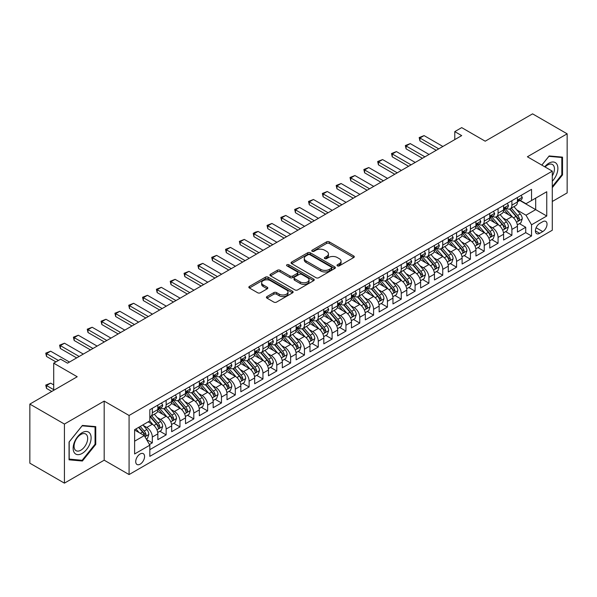 <?xml version="1.0" encoding="UTF-8"?>
<svg xmlns="http://www.w3.org/2000/svg" width="597" height="597" viewBox="0 0 597 597"><rect width="100%" height="100%" fill="white"/><g stroke="black" fill="none" stroke-linecap="round" stroke-linejoin="round"><path stroke-width="0.9" d="M337.402 265.866A1.343 0.776 0 0 0 339.305 265.866L353.722 257.538A1.918 1.112 0 0 0 354.29 256.755A1.918 1.112 0 0 0 353.722 255.971L329.29 241.86A1.918 1.112 0 0 0 326.574 241.86L312.149 250.188A1.343 0.776 0 0 0 311.761 250.74A1.343 0.776 0 0 0 312.149 251.285A1.343 0.776 0 0 0 314.052 251.285L315.917 250.21A6.142 3.545 0 0 1 324.604 250.21L326.641 251.382A6.142 3.545 0 0 1 328.44 253.897A6.142 3.545 0 0 1 326.641 256.404L324.775 257.479A1.343 0.776 0 0 0 324.38 258.031A1.343 0.776 0 0 0 324.775 258.576A1.343 0.776 0 0 0 326.678 258.576L328.544 257.501A6.142 3.545 0 0 1 337.23 257.501L339.268 258.673A6.142 3.545 0 0 1 341.066 261.18A6.142 3.545 0 0 1 339.268 263.687L337.402 264.769A1.343 0.776 0 0 0 337.007 265.314A1.343 0.776 0 0 0 337.402 265.866L337.402 264.769M140.146 464.182A6.261 3.612 120 0 0 144.235 458.668A6.261 3.612 120 0 0 143.273 453.653A6.261 3.612 120 0 0 140.146 453.966A6.261 3.612 120 0 0 136.056 459.481A6.261 3.612 120 0 0 137.019 464.496A6.261 3.612 120 0 0 140.146 464.182M266.978 296.567A1.918 1.112 0 0 0 266.419 297.351A1.918 1.112 0 0 0 266.978 298.134L273.836 302.097A1.918 1.112 0 0 0 276.553 302.097L292.567 292.843A1.918 1.112 0 0 0 293.134 292.06A1.918 1.112 0 0 0 292.567 291.276L268.135 277.172A1.918 1.112 0 0 0 265.419 277.172L249.397 286.418A1.918 1.112 0 0 0 248.837 287.202A1.918 1.112 0 0 0 249.397 287.985L257.68 292.769A1.918 1.112 0 0 0 260.396 292.769L267.255 288.806A1.918 1.112 0 0 0 267.814 288.023A1.918 1.112 0 0 0 267.255 287.239L263.143 284.873A5.134 2.963 0 0 1 261.643 282.777A5.134 2.963 0 0 1 264.814 280.038A5.134 2.963 0 0 1 270.411 280.68L286.493 289.963A5.134 2.963 0 0 1 288 292.06A5.134 2.963 0 0 1 284.829 294.799A5.134 2.963 0 0 1 279.232 294.157L276.553 292.612A1.918 1.112 0 0 0 273.836 292.612L266.978 296.567L266.978 298.134M552.285 201.487L567.15 192.906L567.15 133.818L532.576 113.855L485.204 141.198L461.697 127.624L454.78 131.616L461.697 135.609L67.536 363.177L60.625 359.185L53.708 363.177L53.708 390.326M64.424 424.057L64.424 483.145L104.184 460.19L104.184 401.102L64.424 424.057L29.85 404.094L77.214 376.752L53.708 363.177M104.184 401.102L129.079 415.475L552.285 171.145L552.285 230.233L129.079 474.563L129.079 415.475M567.15 133.818L527.39 156.772L552.285 171.145M316.052 277.717A1.918 1.112 0 0 0 318.768 277.717L334.79 268.471A1.918 1.112 0 0 0 335.35 267.687A1.918 1.112 0 0 0 334.79 266.904L310.35 252.8A1.918 1.112 0 0 0 307.642 252.8L291.62 262.046A1.918 1.112 0 0 0 291.06 262.829A1.918 1.112 0 0 0 291.62 263.613L316.052 277.717M287.47 266.158A1.343 0.776 0 0 1 288.836 266.344L288.836 264.747L313.679 279.09A1.918 1.112 0 0 1 314.238 279.874A1.918 1.112 0 0 1 313.679 280.657L297.657 289.903A1.918 1.112 0 0 1 294.948 289.903L270.508 275.799L270.508 274.232A1.918 1.112 0 0 0 269.948 275.016A1.918 1.112 0 0 0 270.508 275.799M270.508 274.232L277.366 270.277A1.918 1.112 0 0 1 280.083 270.277L289.993 275.993A1.918 1.112 0 0 0 292.702 275.993L297.254 273.366A1.918 1.112 0 0 0 297.813 272.583A1.918 1.112 0 0 0 297.254 271.799L286.933 265.844A1.343 0.776 0 0 1 286.545 265.299A1.343 0.776 0 0 1 287.373 264.583A1.343 0.776 0 0 1 288.836 264.747M64.424 483.145L29.85 463.182L29.85 404.094M149.444 444.519L152.317 442.862L146.578 439.549M143.31 425.452L146.78 427.452A7.821 4.515 60 0 1 152.317 437.034L157.847 433.84L157.847 439.668L166.145 434.877L159.854 431.243M157.138 417.467L160.615 419.467A7.821 4.515 60 0 1 166.145 429.049L171.675 425.855L171.675 431.683L179.973 426.892L173.682 423.266M170.973 409.482L174.443 411.482A7.821 4.515 60 0 1 179.973 421.064L185.51 417.87L185.51 423.698L193.809 418.907L187.51 415.281M184.801 401.497L188.271 403.497A7.821 4.515 60 0 1 193.809 413.079L199.338 409.885L199.338 415.713L207.637 410.923L201.346 407.296M198.629 393.513L202.107 395.512A7.821 4.515 60 0 1 207.637 405.094L213.166 401.9L213.166 407.729L221.465 402.938L215.174 399.311M212.465 385.528L215.935 387.528A7.821 4.515 60 0 1 221.465 397.109L227.002 393.916L227.002 399.744L235.3 394.953L229.002 391.326M226.293 377.543L229.763 379.543A7.821 4.515 60 0 1 235.3 389.125L240.83 385.931L240.83 391.759L249.128 386.968L242.837 383.341M240.121 369.558L243.591 371.558A7.821 4.515 60 0 1 249.128 381.14L254.658 377.946L254.658 383.774L262.956 378.983L256.665 375.356M253.949 361.573L257.426 363.573A7.821 4.515 60 0 1 262.956 373.155L268.486 369.961L268.486 375.789L276.784 370.998L270.493 367.371M267.784 353.588L271.254 355.588A7.821 4.515 60 0 1 276.784 365.17L282.321 361.976L282.321 367.804L290.62 363.013L284.321 359.387M281.612 345.603L285.082 347.603A7.821 4.515 60 0 1 290.62 357.185L296.149 353.991L296.149 359.827L304.448 355.036L298.157 351.402M295.44 337.618L298.918 339.618A7.821 4.515 60 0 1 304.448 349.2L309.977 346.006L309.977 351.842L318.276 347.051L311.985 343.417M309.276 329.634L312.746 331.633A7.821 4.515 60 0 1 318.276 341.215L323.813 338.021L323.813 343.857L332.104 339.066L325.813 335.432M323.104 321.649L326.574 323.649A7.821 4.515 60 0 1 332.104 333.23L337.641 330.037L337.641 335.872L345.939 331.081L339.648 327.447M336.932 313.664L340.402 315.664A7.821 4.515 60 0 1 345.939 325.246L351.469 322.052L351.469 327.887L359.767 323.096L353.476 319.462M350.76 305.679L354.237 307.679A7.821 4.515 60 0 1 359.767 317.261L365.297 314.067L365.297 319.902L373.595 315.112L367.304 311.477M364.595 297.694L368.065 299.701A7.821 4.515 60 0 1 373.595 309.276L379.132 306.089L379.132 311.918L387.431 307.127L381.132 303.492M378.423 289.709L381.893 291.717A7.821 4.515 60 0 1 387.431 301.298L392.96 298.104L392.96 303.933L401.259 299.142L394.968 295.508M392.251 281.724L395.729 283.732A7.821 4.515 60 0 1 401.259 293.314L406.788 290.12L406.788 295.948L415.087 291.157L408.796 287.523M406.087 273.739L409.557 275.747A7.821 4.515 60 0 1 415.087 285.329L420.616 282.135L420.616 287.963L428.915 283.172L422.624 279.538M419.915 265.755L423.385 267.762A7.821 4.515 60 0 1 428.915 277.344L434.452 274.15L434.452 279.978L442.75 275.187L436.452 271.553M433.743 257.77L437.213 259.777A7.821 4.515 60 0 1 442.75 269.359L448.28 266.165L448.28 271.993L456.578 267.202L450.287 263.568M447.571 249.785L451.048 251.792A7.821 4.515 60 0 1 456.578 261.374L462.108 258.18L462.108 264.008L470.406 259.217L464.115 255.583M461.406 241.8L464.876 243.807A7.821 4.515 60 0 1 470.406 253.389L475.943 250.195L475.943 256.023L484.242 251.233L477.943 247.598M475.234 233.815L478.704 235.822A7.821 4.515 60 0 1 484.242 245.404L489.771 242.21L489.771 248.039L498.07 243.248L491.779 239.613M489.062 225.83L492.54 227.838A7.821 4.515 60 0 1 498.07 237.419L503.599 234.225L503.599 240.054L511.898 235.263L511.898 229.435A7.821 4.515 -120 0 0 506.368 219.853L502.898 217.845M505.607 231.629L511.898 235.263M157.847 433.84A7.821 4.515 -120 0 0 152.317 424.258L148.168 421.863M171.675 425.855A7.821 4.515 -120 0 0 166.145 416.273L157.593 411.34M185.51 417.87A7.821 4.515 -120 0 0 179.973 408.288L171.421 403.356M199.338 409.885A7.821 4.515 -120 0 0 193.809 400.303L185.257 395.371M213.166 401.9A7.821 4.515 -120 0 0 207.637 392.319L199.085 387.386M227.002 393.916A7.821 4.515 -120 0 0 221.465 384.334L212.913 379.401M240.83 385.931A7.821 4.515 -120 0 0 235.3 376.349L226.741 371.416M254.658 377.946A7.821 4.515 -120 0 0 249.128 368.364L240.576 363.431M268.486 369.961A7.821 4.515 -120 0 0 262.956 360.379L254.404 355.446M282.321 361.976A7.821 4.515 -120 0 0 276.784 352.394L268.232 347.461M296.149 353.991A7.821 4.515 -120 0 0 290.62 344.409L282.068 339.477M309.977 346.006A7.821 4.515 -120 0 0 304.448 336.424L295.896 331.492M323.813 338.021A7.821 4.515 -120 0 0 318.276 328.44L309.724 323.507M337.641 330.037A7.821 4.515 -120 0 0 332.104 320.455L323.552 315.522M351.469 322.052A7.821 4.515 -120 0 0 345.939 312.47L337.387 307.537M365.297 314.067A7.821 4.515 -120 0 0 359.767 304.485L351.215 299.552M379.132 306.089A7.821 4.515 -120 0 0 373.595 296.508L365.043 291.567M392.96 298.104A7.821 4.515 -120 0 0 387.431 288.523L378.871 283.582M406.788 290.12A7.821 4.515 -120 0 0 401.259 280.538L392.707 275.598M420.616 282.135A7.821 4.515 -120 0 0 415.087 272.553L406.535 267.613M434.452 274.15A7.821 4.515 -120 0 0 428.915 264.568L420.363 259.628M448.28 266.165A7.821 4.515 -120 0 0 442.75 256.583L434.198 251.643M462.108 258.18A7.821 4.515 -120 0 0 456.578 248.598L448.026 243.658M475.943 250.195A7.821 4.515 -120 0 0 470.406 240.613L461.854 235.673M489.771 242.21A7.821 4.515 -120 0 0 484.242 232.629L475.682 227.688M503.599 234.225A7.821 4.515 -120 0 0 498.07 224.644L489.518 219.703M542.74 221.688L539.695 223.442A6.06 3.5 120 0 0 535.733 228.785A6.06 3.5 120 0 0 536.666 233.643A6.06 3.5 120 0 0 539.695 233.345L542.74 231.591A6.06 3.5 120 0 0 546.703 226.248A6.06 3.5 120 0 0 545.77 221.39A6.06 3.5 120 0 0 542.74 221.688M134.616 441.19L144.295 435.601L149.825 445.183L149.825 456.362L531.539 235.979L531.539 224.8L526.002 215.218L516.726 209.86M149.825 445.183L134.616 453.966L134.616 429.691L149.825 420.907L149.825 409.729L531.539 189.346L531.539 200.525L546.748 191.741L546.748 216.017L531.539 224.8M160.541 407.93L160.615 407.967A7.821 4.515 60 0 0 164.526 408.355L170.055 405.162A7.821 4.515 -120 0 0 171.675 401.58L171.675 397.109M174.369 399.945L174.443 399.983A7.821 4.515 60 0 0 178.354 400.371L183.891 397.177A7.821 4.515 -120 0 0 185.51 393.595L185.51 389.125M188.204 391.96L188.271 391.998A7.821 4.515 60 0 0 192.189 392.386L197.719 389.192A7.821 4.515 -120 0 0 199.338 385.61L199.338 381.14M202.032 383.975L202.107 384.02A7.821 4.515 60 0 0 206.017 384.401L211.547 381.207A7.821 4.515 -120 0 0 213.166 377.632L213.166 373.155M215.86 375.991L215.935 376.035A7.821 4.515 60 0 0 219.845 376.416L225.375 373.222A7.821 4.515 -120 0 0 227.002 369.647L227.002 365.17M229.688 368.006L229.763 368.05A7.821 4.515 60 0 0 233.673 368.431L239.21 365.237A7.821 4.515 -120 0 0 240.83 361.663L240.83 357.185M243.524 360.021L243.591 360.066A7.821 4.515 60 0 0 247.509 360.446L253.038 357.252A7.821 4.515 -120 0 0 254.658 353.678L254.658 349.2M257.352 352.036L257.426 352.081A7.821 4.515 60 0 0 261.337 352.461L266.866 349.275A7.821 4.515 -120 0 0 268.486 345.693L268.486 341.215M271.18 344.051L271.254 344.096A7.821 4.515 60 0 0 275.165 344.484L280.702 341.29A7.821 4.515 -120 0 0 282.321 337.708L282.321 333.23M285.015 336.066L285.082 336.111A7.821 4.515 60 0 0 289 336.499L294.53 333.305A7.821 4.515 -120 0 0 296.149 329.723L296.149 325.246M298.843 328.081L298.918 328.126A7.821 4.515 60 0 0 302.828 328.514L308.358 325.32A7.821 4.515 -120 0 0 309.977 321.738L309.977 317.261M312.671 320.096L312.746 320.141A7.821 4.515 60 0 0 316.656 320.529L322.186 317.335A7.821 4.515 -120 0 0 323.813 313.753L323.813 309.276M326.499 312.112L326.574 312.156A7.821 4.515 60 0 0 330.484 312.544L336.021 309.35A7.821 4.515 -120 0 0 337.641 305.768L337.641 301.291M340.335 304.127L340.402 304.171A7.821 4.515 60 0 0 344.32 304.56L349.849 301.366A7.821 4.515 -120 0 0 351.469 297.784L351.469 293.306M354.163 296.142L354.237 296.187A7.821 4.515 60 0 0 358.148 296.575L363.677 293.381A7.821 4.515 -120 0 0 365.297 289.799L365.297 285.321M367.991 288.157L368.065 288.202A7.821 4.515 60 0 0 371.976 288.59L377.513 285.396A7.821 4.515 -120 0 0 379.132 281.814L379.132 277.344M381.826 280.172L381.893 280.217A7.821 4.515 60 0 0 385.804 280.605L391.341 277.411A7.821 4.515 -120 0 0 392.96 273.829L392.96 269.359M395.654 272.187L395.729 272.232A7.821 4.515 60 0 0 399.639 272.62L405.169 269.426A7.821 4.515 -120 0 0 406.788 265.844L406.788 261.374M409.482 264.202L409.557 264.247A7.821 4.515 60 0 0 413.467 264.635L418.997 261.441A7.821 4.515 -120 0 0 420.616 257.859L420.616 253.389M423.31 256.217L423.385 256.262A7.821 4.515 60 0 0 427.295 256.65L432.832 253.456A7.821 4.515 -120 0 0 434.452 249.874L434.452 245.404M437.146 248.233L437.213 248.277A7.821 4.515 60 0 0 441.131 248.665L446.66 245.471A7.821 4.515 -120 0 0 448.28 241.889L448.28 237.419M450.974 240.248L451.048 240.292A7.821 4.515 60 0 0 454.959 240.681L460.488 237.487A7.821 4.515 -120 0 0 462.108 233.905L462.108 229.435M464.802 232.263L464.876 232.308A7.821 4.515 60 0 0 468.787 232.696L474.317 229.502A7.821 4.515 -120 0 0 475.943 225.92L475.943 221.45M478.637 224.278L478.704 224.323A7.821 4.515 60 0 0 482.615 224.711L488.152 221.517A7.821 4.515 -120 0 0 489.771 217.935L489.771 213.465M492.465 216.293L492.54 216.338A7.821 4.515 60 0 0 496.45 216.726L501.98 213.532A7.821 4.515 -120 0 0 503.599 209.95L503.599 205.48M149.825 449.653L525.726 232.629L525.726 227.278L517.427 232.069L517.427 226.241A7.821 4.515 -120 0 0 511.898 216.659L503.346 211.719M506.293 208.308L506.368 208.353A7.821 4.515 -120 0 0 510.278 208.741A7.821 4.515 -120 0 0 511.898 205.159L511.898 200.689M510.278 208.741L515.808 205.547A7.821 4.515 -120 0 0 517.427 201.965L517.427 197.495M152.317 408.288L152.317 412.758A7.821 4.515 60 0 1 150.698 416.34A7.821 4.515 60 0 1 149.825 416.661M150.698 416.34L156.227 413.146A7.821 4.515 -120 0 0 157.847 409.564L157.847 405.094M166.145 400.303L166.145 404.773A7.821 4.515 60 0 1 164.526 408.355M179.973 392.319L179.973 396.789A7.821 4.515 60 0 1 178.354 400.371M193.809 384.334L193.809 388.804A7.821 4.515 60 0 1 192.189 392.386M207.637 376.349L207.637 380.819A7.821 4.515 60 0 1 206.017 384.401M221.465 368.364L221.465 372.841A7.821 4.515 60 0 1 219.845 376.416M235.3 360.379L235.3 364.857A7.821 4.515 60 0 1 233.673 368.431M249.128 352.394L249.128 356.872A7.821 4.515 60 0 1 247.509 360.446M262.956 344.409L262.956 348.887A7.821 4.515 60 0 1 261.337 352.461M276.784 336.424L276.784 340.902A7.821 4.515 60 0 1 275.165 344.484M290.62 328.44L290.62 332.917A7.821 4.515 60 0 1 289 336.499M304.448 320.455L304.448 324.932A7.821 4.515 60 0 1 302.828 328.514M318.276 312.47L318.276 316.947A7.821 4.515 60 0 1 316.656 320.529M332.104 304.485L332.104 308.962A7.821 4.515 60 0 1 330.484 312.544M345.939 296.5L345.939 300.978A7.821 4.515 60 0 1 344.32 304.56M359.767 288.515L359.767 292.993A7.821 4.515 60 0 1 358.148 296.575M373.595 280.53L373.595 285.008A7.821 4.515 60 0 1 371.976 288.59M387.431 272.553L387.431 277.023A7.821 4.515 60 0 1 385.804 280.605M401.259 264.568L401.259 269.038A7.821 4.515 60 0 1 399.639 272.62M415.087 256.583L415.087 261.053A7.821 4.515 60 0 1 413.467 264.635M428.915 248.598L428.915 253.068A7.821 4.515 60 0 1 427.295 256.65M442.75 240.613L442.75 245.083A7.821 4.515 60 0 1 441.131 248.665M456.578 232.629L456.578 237.099A7.821 4.515 60 0 1 454.959 240.681M470.406 224.644L470.406 229.114A7.821 4.515 60 0 1 468.787 232.696M484.242 216.659L484.242 221.129A7.821 4.515 60 0 1 482.615 224.711M498.07 208.674L498.07 213.144A7.821 4.515 60 0 1 496.45 216.726M498.07 237.419L498.07 243.248M484.242 245.404L484.242 251.233M470.406 253.389L470.406 259.217M456.578 261.374L456.578 267.202M442.75 269.359L442.75 275.187M428.915 277.344L428.915 283.172M415.087 285.329L415.087 291.157M401.259 293.314L401.259 299.142M387.431 301.298L387.431 307.127M373.595 309.276L373.595 315.112M359.767 317.261L359.767 323.096M345.939 325.246L345.939 331.081M332.104 333.23L332.104 339.066M318.276 341.215L318.276 347.051M304.448 349.2L304.448 355.036M290.62 357.185L290.62 363.013M276.784 365.17L276.784 370.998M262.956 373.155L262.956 378.983M249.128 381.14L249.128 386.968M235.3 389.125L235.3 394.953M221.465 397.109L221.465 402.938M207.637 405.094L207.637 410.923M193.809 413.079L193.809 418.907M179.973 421.064L179.973 426.892M166.145 429.049L166.145 434.877M152.317 437.034L152.317 442.862M144.295 435.601L134.616 430.012M526.002 215.218L535.688 209.629L535.688 198.129L546.748 191.741M519.845 200.488L546.748 216.017M520.121 200.323L526.002 203.719L531.539 200.525M104.184 460.19L129.079 474.563M454.78 131.616L454.78 139.601M519.435 223.644L525.726 227.278M525.726 232.629L531.539 235.979M552.285 187.659L562.516 174.928L562.516 157.138L549.173 155.944L541.815 165.1M69.058 459.824L82.401 461.018L95.751 444.414L95.751 426.624L82.401 425.43L69.058 442.034L69.058 459.824M561.822 174.533L562.516 174.928M95.057 444.019L95.751 444.414M80.998 460.205L82.401 461.018M337.939 266.053L339.268 265.284A6.142 3.545 0 0 0 341.066 262.777L341.066 261.18M328.44 253.897L328.44 255.494A6.142 3.545 0 0 1 326.641 258.001L325.313 258.762M353.7 257.553L329.29 243.457A1.918 1.112 0 0 0 326.574 243.457L312.686 251.479M334.76 268.486L310.35 254.397A1.918 1.112 0 0 0 307.642 254.397L291.642 263.628L291.62 262.046M331.395 268.24A1.343 0.776 0 0 0 331.79 267.687A1.343 0.776 0 0 0 331.395 267.135L309.947 254.755A1.343 0.776 0 0 0 308.045 254.755L306.074 255.889A6.142 3.545 0 0 0 304.276 258.397A6.142 3.545 0 0 0 306.074 260.911L320.738 269.374A6.142 3.545 0 0 0 329.425 269.374L331.395 268.24L331.395 269.837A1.343 0.776 0 0 0 331.79 269.284L331.79 267.687M304.276 258.397L304.276 259.993A6.142 3.545 0 0 0 306.074 262.508L306.074 260.911M331.395 269.837L329.425 270.971A6.142 3.545 0 0 1 320.738 270.971L306.074 262.508M270.538 275.814L277.366 271.874L277.366 270.277M297.813 272.583L297.813 274.18A1.918 1.112 0 0 1 297.254 274.963L292.702 277.59A1.918 1.112 0 0 1 289.993 277.59L280.083 271.874A1.918 1.112 0 0 0 277.366 271.874M288.836 266.344L313.656 280.672M300.276 281.933A5.134 2.963 0 0 0 305.873 282.575A5.134 2.963 0 0 0 309.037 279.836A5.134 2.963 0 0 0 307.537 277.739L301.866 274.463A1.918 1.112 0 0 0 299.157 274.463L294.605 277.09A1.918 1.112 0 0 0 294.045 277.874A1.918 1.112 0 0 0 294.605 278.657L300.276 281.933L300.276 283.53A5.134 2.963 0 0 0 305.873 284.172A5.134 2.963 0 0 0 309.037 281.433L309.037 279.836M294.045 277.874L294.045 279.471A1.918 1.112 0 0 0 294.605 280.254L294.605 278.657M300.276 283.53L294.605 280.254M288 292.06L288 293.657A5.134 2.963 0 0 1 284.829 296.396A5.134 2.963 0 0 1 279.232 295.754L276.553 294.209A1.918 1.112 0 0 0 273.836 294.209L267.008 298.149M261.643 282.777L261.643 284.373A5.134 2.963 0 0 0 263.143 286.47L263.143 284.873M267.225 288.821L263.143 286.47M292.545 292.858L268.135 278.769A1.918 1.112 0 0 0 265.419 278.769L249.427 288M517.315 224.868L520.89 222.808L522.271 218.815A5.186 2.992 -120 0 0 520.256 213.942L513.935 206.629M512.666 217.159L505.443 208.801M508.554 214.726L504.368 209.875A12.418 7.171 -120 0 0 503.98 209.443M509.577 209.017L515.965 216.42A5.186 2.992 60 0 1 517.815 219.994C518.592 221.032 519.144 220.711 519.472 219.032A5.186 2.992 -120 0 0 517.621 215.465L511.308 208.144M509.95 208.898L516.815 216.853A2.642 1.522 60 0 1 517.48 217.883L519.472 219.032M517.815 219.994L518.189 220.606M521.099 195.376L522.271 197.413A5.186 2.992 60 0 1 521.196 199.704L518.569 201.226A5.186 2.992 -120 0 0 519.472 200.032L519.36 199.57M517.606 201.465L517.621 201.465A5.186 2.992 -120 0 0 518.569 201.226M518.8 199.644L519.472 200.032C519.144 199.249 518.592 199.57 517.815 200.988A5.186 2.992 60 0 1 517.427 201.726M438.735 148.862L419.93 138.004L419.93 140.885L419.169 137.564L424.079 135.609L442.884 146.466M436.25 150.302L419.93 140.885M424.079 135.609L419.93 138.004L419.169 137.564M552.285 181.234A12.716 7.343 120 0 0 557.717 166.488A12.716 7.343 120 0 0 548.897 163.197A12.716 7.343 120 0 0 544.733 166.779M552.285 175.906A9.627 5.56 120 0 0 552.449 164.518A9.627 5.56 120 0 0 547.636 164.988A9.627 5.56 120 0 0 545.113 167.003M541.837 165.115L548.897 156.339L561.822 157.489L561.822 174.734L552.285 186.607M560.971 156.996L561.822 157.489M89.916 443.758A12.716 7.343 120 0 0 86.625 431.482A12.716 7.343 120 0 0 74.341 442.37A12.716 7.343 120 0 0 77.632 454.645A12.716 7.343 120 0 0 89.916 443.758M86.759 442.862A9.627 5.56 120 0 0 85.677 433.997A9.627 5.56 120 0 0 74.976 441.81A9.627 5.56 120 0 0 76.058 450.675A9.627 5.56 120 0 0 86.759 442.862M69.2 459.153L69.2 441.907L82.125 425.825L95.057 426.974L95.057 444.22L82.125 460.302L69.058 459.071M94.199 426.482L95.057 426.974M503.487 232.852L507.054 230.793L508.443 226.8A5.186 2.992 -120 0 0 506.42 221.927L500.107 214.614M498.838 225.144L491.615 216.786M494.726 222.711L490.533 217.86A12.418 7.171 -120 0 0 490.152 217.427M495.741 217.002L502.137 224.405A5.186 2.992 60 0 1 503.98 227.979C504.763 229.017 505.316 228.696 505.644 227.017A5.186 2.992 -120 0 0 503.793 223.45L497.473 216.129M496.122 216.883L502.987 224.838A2.642 1.522 60 0 1 503.652 225.867L505.644 227.017M503.98 227.979L504.361 228.591M489.652 240.837L493.226 238.778L494.607 234.785A5.186 2.992 -120 0 0 492.592 229.912L486.271 222.599M485.01 233.128L477.787 224.77M480.898 230.696L476.704 225.845A12.418 7.171 -120 0 0 476.324 225.412M481.913 224.987L488.301 232.39A5.186 2.992 60 0 1 490.152 235.964C490.928 237.002 491.488 236.681 491.809 235.002A5.186 2.992 -120 0 0 489.965 231.435L483.645 224.114M482.286 224.868L489.159 232.823A2.642 1.522 60 0 1 489.824 233.852L491.809 235.002M490.152 235.964L490.533 236.576M475.824 248.822L479.398 246.762L480.779 242.763A5.186 2.992 -120 0 0 478.764 237.897L472.443 230.584M471.175 241.113L463.959 232.755M467.07 238.681L462.876 233.83A12.418 7.171 -120 0 0 462.488 233.397M468.085 232.972L474.473 240.375A5.186 2.992 60 0 1 476.324 243.949C477.1 244.986 477.652 244.666 477.981 242.986A5.186 2.992 -120 0 0 476.137 239.419L469.817 232.099M468.458 232.852L475.324 240.807A2.642 1.522 60 0 1 475.996 241.837L477.981 242.986M476.324 243.949L476.697 244.561M461.996 256.807L465.57 254.747L466.951 250.747A5.186 2.992 -120 0 0 464.929 245.882L458.615 238.569M457.347 249.098L450.123 240.74M453.235 246.665L449.048 241.815A12.418 7.171 -120 0 0 448.66 241.382M454.25 240.957L460.645 248.359A5.186 2.992 60 0 1 462.496 251.927C463.272 252.971 463.824 252.65 464.153 250.971A5.186 2.992 -120 0 0 462.302 247.404L455.989 240.084M454.63 240.837L461.496 248.792A2.642 1.522 60 0 1 462.16 249.822L464.153 250.971M462.496 251.927L462.869 252.546M507.263 203.361L508.443 205.398A5.186 2.992 60 0 1 507.368 207.689L504.741 209.211A5.186 2.992 -120 0 0 505.644 208.017L505.532 207.555M503.771 209.45L503.793 209.45A5.186 2.992 -120 0 0 504.741 209.211M504.972 207.629L505.644 208.017C505.316 207.234 504.763 207.555 503.98 208.972A5.186 2.992 60 0 1 503.599 209.711M424.907 156.847L406.102 145.989L406.102 148.869L405.341 145.549L410.251 143.593L429.056 154.451M422.415 158.287L406.102 148.869M410.251 143.593L406.102 145.989L405.341 145.549M493.435 211.345L494.607 213.383A5.186 2.992 60 0 1 493.54 215.674L490.913 217.196A5.186 2.992 -120 0 0 491.809 216.002L491.704 215.539M489.943 217.435L489.965 217.435A5.186 2.992 -120 0 0 490.913 217.196M491.144 215.614L491.809 216.002C491.488 215.218 490.935 215.539 490.152 216.957A5.186 2.992 60 0 1 489.771 217.696M411.079 164.832L392.266 153.974L392.266 156.847L391.505 153.533L396.415 151.578L415.228 162.436M408.587 166.272L392.266 156.847M396.415 151.578L392.266 153.974L391.505 153.533M479.607 219.33L480.779 221.368A5.186 2.992 60 0 1 479.704 223.659L477.078 225.173A5.186 2.992 -120 0 0 477.981 223.987L477.876 223.524M476.115 225.42L476.137 225.42A5.186 2.992 -120 0 0 477.078 225.173M477.316 223.599L477.981 223.987C477.66 223.203 477.1 223.524 476.324 224.942A5.186 2.992 60 0 1 475.943 225.681M397.244 172.817L378.438 161.959L378.438 164.832L377.677 161.518L382.587 159.563L401.393 170.421M394.759 174.257L378.438 164.832M382.587 159.563L378.438 161.959L377.677 161.518M465.772 227.315L466.951 229.352A5.186 2.992 60 0 1 465.876 231.643L463.25 233.158A5.186 2.992 -120 0 0 464.153 231.964L464.041 231.509M462.287 233.405L462.302 233.405A5.186 2.992 -120 0 0 463.25 233.158M463.481 231.584L464.153 231.964C463.824 231.188 463.272 231.509 462.496 232.927A5.186 2.992 60 0 1 462.108 233.666M383.416 180.801L364.61 169.944L364.61 172.817L363.849 169.503L368.759 167.548L387.565 178.406M380.931 182.242L364.61 172.817M368.759 167.548L364.61 169.944L363.849 169.503M448.16 264.792L451.735 262.732L453.123 258.732A5.186 2.992 -120 0 0 451.101 253.867L444.78 246.554M443.519 257.083L436.295 248.725M439.407 254.65L435.213 249.8A12.418 7.171 -120 0 0 434.832 249.367M440.422 248.942L446.817 256.344A5.186 2.992 60 0 1 448.66 259.911C449.444 260.956 449.996 260.635 450.325 258.956A5.186 2.992 -120 0 0 448.474 255.389L442.153 248.068M440.802 248.822L447.668 256.777A2.642 1.522 60 0 1 448.332 257.807L450.325 258.956M448.66 259.911L449.041 260.531M451.944 235.3L453.123 237.337A5.186 2.992 60 0 1 452.048 239.628L449.422 241.143A5.186 2.992 -120 0 0 450.325 239.949L450.213 239.494M448.451 241.389L448.474 241.389A5.186 2.992 -120 0 0 449.422 241.143M449.653 239.569L450.325 239.949C449.996 239.173 449.444 239.494 448.66 240.912A5.186 2.992 60 0 1 448.28 241.651M369.588 188.786L350.775 177.928L350.775 180.801L350.014 177.488L354.924 175.533L373.737 186.391M367.095 190.227L350.775 180.801M354.924 175.533L350.775 177.928L350.014 177.488M434.332 272.777L437.907 270.71L439.288 266.717A5.186 2.992 -120 0 0 437.273 261.852L430.952 254.538M429.683 265.068L422.467 256.71M425.579 262.635L421.385 257.785A12.418 7.171 -120 0 0 420.997 257.352M426.594 256.926L432.982 264.329A5.186 2.992 60 0 1 434.832 267.896C435.609 268.941 436.161 268.62 436.489 266.941A5.186 2.992 -120 0 0 434.646 263.374L428.325 256.053M426.967 256.807L433.84 264.762A2.642 1.522 60 0 1 434.504 265.792L436.489 266.941M434.832 267.896L435.213 268.516M438.116 243.285L439.288 245.322A5.186 2.992 60 0 1 438.22 247.613L435.586 249.128A5.186 2.992 -120 0 0 436.489 247.934L436.385 247.479M434.623 249.374L434.646 249.374A5.186 2.992 -120 0 0 435.586 249.128M435.825 247.554L436.489 247.934C436.168 247.158 435.616 247.479 434.832 248.897A5.186 2.992 60 0 1 434.452 249.636M355.76 196.771L336.947 185.913L336.947 188.786L336.186 185.473L341.096 183.518L359.909 194.376M353.267 198.211L336.947 188.786M341.096 183.518L336.947 185.913L336.186 185.473M420.504 280.762L424.079 278.695L425.46 274.702A5.186 2.992 -120 0 0 423.445 269.837L417.124 262.523M415.855 273.053L408.632 264.695M411.743 270.62L407.557 265.769A12.418 7.171 -120 0 0 407.169 265.337M412.766 264.911L419.154 272.314A5.186 2.992 60 0 1 421.004 275.881C421.781 276.926 422.333 276.605 422.661 274.926A5.186 2.992 -120 0 0 420.81 271.359L414.497 264.038M413.139 264.792L420.004 272.747A2.642 1.522 60 0 1 420.669 273.777L422.661 274.926M421.004 275.881L421.378 276.501M424.288 251.27L425.46 253.307A5.186 2.992 60 0 1 424.385 255.598L421.758 257.113A5.186 2.992 -120 0 0 422.661 255.919L422.549 255.464M420.795 257.359L420.81 257.359A5.186 2.992 -120 0 0 421.758 257.113M421.989 255.538L422.661 255.919C422.333 255.143 421.781 255.464 421.004 256.882A5.186 2.992 60 0 1 420.616 257.62M341.924 204.756L323.119 193.898L323.119 196.771L322.358 193.458L327.268 191.503L346.073 202.361M339.439 206.196L323.119 196.771M327.268 191.503L323.119 193.898L322.358 193.458M406.676 288.747L410.251 286.679L411.632 282.687A5.186 2.992 -120 0 0 409.609 277.821L403.296 270.508M402.027 281.038L394.804 272.68M397.915 278.605L393.721 273.754A12.418 7.171 -120 0 0 393.341 273.322M398.93 272.896L405.326 280.299A5.186 2.992 60 0 1 407.169 283.866C407.952 284.911 408.505 284.59 408.833 282.911A5.186 2.992 -120 0 0 406.982 279.344L400.662 272.023M399.311 272.777L406.176 280.732A2.642 1.522 60 0 1 406.841 281.762L408.833 282.911M407.169 283.866L407.55 284.485M410.452 259.255L411.632 261.292A5.186 2.992 60 0 1 410.557 263.583L407.93 265.098A5.186 2.992 -120 0 0 408.833 263.904L408.721 263.449M406.96 265.344L406.982 265.344A5.186 2.992 -120 0 0 407.93 265.098M408.161 263.523L408.833 263.904C408.505 263.128 407.952 263.449 407.169 264.867A5.186 2.992 60 0 1 406.788 265.605M328.096 212.741L309.291 201.883L309.291 204.756L308.53 201.443L313.44 199.488L332.245 210.345M325.604 214.181L309.291 204.756M313.44 199.488L309.291 201.883L308.53 201.443M392.841 296.731L396.415 294.664L397.796 290.672A5.186 2.992 -120 0 0 395.781 285.806L389.46 278.493M388.199 289.023L380.976 280.665M384.087 286.59L379.893 281.739A12.418 7.171 -120 0 0 379.513 281.306M385.102 280.881L391.498 288.284A5.186 2.992 60 0 1 393.341 291.851C394.124 292.896 394.677 292.575 395.005 290.896A5.186 2.992 -120 0 0 393.154 287.329L386.834 280.008M385.475 280.762L392.348 288.717A2.642 1.522 60 0 1 393.013 289.746L395.005 290.896M393.341 291.851L393.721 292.47M396.624 267.24L397.796 269.277A5.186 2.992 60 0 1 396.729 271.568L394.102 273.083A5.186 2.992 -120 0 0 395.005 271.889L394.893 271.434M393.132 273.329L393.154 273.329A5.186 2.992 -120 0 0 394.102 273.083M394.333 271.508L395.005 271.889C394.677 271.113 394.124 271.434 393.341 272.851A5.186 2.992 60 0 1 392.96 273.59M314.268 220.726L295.455 209.868L295.455 212.741L294.694 209.428L299.604 207.472L318.417 218.33M311.776 222.166L295.455 212.741M299.604 207.472L295.455 209.868L294.694 209.428M379.013 304.716L382.587 302.649L383.968 298.657A5.186 2.992 -120 0 0 381.953 293.791L375.632 286.478M374.364 297.007L367.148 288.649M370.259 294.575L366.065 289.724A12.418 7.171 -120 0 0 365.677 289.291M371.274 288.866L377.662 296.269A5.186 2.992 60 0 1 379.513 299.836C380.289 300.881 380.841 300.56 381.17 298.881A5.186 2.992 -120 0 0 379.326 295.314L373.006 287.993M371.647 288.747L378.513 296.702A2.642 1.522 60 0 1 379.185 297.731L381.17 298.881M379.513 299.836L379.886 300.455M382.796 275.224L383.968 277.262A5.186 2.992 60 0 1 382.893 279.553L380.267 281.068A5.186 2.992 -120 0 0 381.17 279.874L381.065 279.418M379.304 281.314L379.326 281.314A5.186 2.992 -120 0 0 380.267 281.068M380.505 279.493L381.17 279.874C380.849 279.097 380.289 279.418 379.513 280.836A5.186 2.992 60 0 1 379.132 281.575M300.433 228.711L281.627 217.853L281.627 220.726L280.866 217.412L285.776 215.457L304.582 226.315M297.948 230.151L281.627 220.726M285.776 215.457L281.627 217.853L280.866 217.412M365.185 312.701L368.759 310.634L370.14 306.642A5.186 2.992 -120 0 0 368.118 301.776L361.804 294.463M360.536 304.992L353.312 296.634M356.424 302.56L352.237 297.709A12.418 7.171 -120 0 0 351.849 297.276M357.439 296.851L363.834 304.254A5.186 2.992 60 0 1 365.685 307.821C366.461 308.865 367.013 308.545 367.342 306.865A5.186 2.992 -120 0 0 365.491 303.298L359.178 295.978M357.819 296.731L364.685 304.686A2.642 1.522 60 0 1 365.349 305.716L367.342 306.865M365.685 307.821L366.058 308.44M368.961 283.209L370.14 285.247A5.186 2.992 60 0 1 369.065 287.538L366.439 289.052A5.186 2.992 -120 0 0 367.342 287.858L367.23 287.403M365.476 289.299L365.491 289.299A5.186 2.992 -120 0 0 366.439 289.052M366.67 287.478L367.342 287.858C367.013 287.082 366.461 287.403 365.685 288.821A5.186 2.992 60 0 1 365.297 289.56M286.605 236.696L267.799 225.838L267.799 228.711L267.038 225.397L271.948 223.442L290.754 234.3M284.12 238.136L267.799 228.711M271.948 223.442L267.799 225.838L267.038 225.397M351.349 320.686L354.924 318.619L356.312 314.626A5.186 2.992 -120 0 0 354.29 309.761L347.969 302.448M346.708 312.977L339.484 304.619M342.596 310.544L338.402 305.694A12.418 7.171 -120 0 0 338.021 305.261M343.611 304.836L350.006 312.238A5.186 2.992 60 0 1 351.849 315.806C352.633 316.85 353.185 316.529 353.514 314.85A5.186 2.992 -120 0 0 351.663 311.283L345.342 303.963M343.991 304.716L350.857 312.671A2.642 1.522 60 0 1 351.521 313.701L353.514 314.85M351.849 315.806L352.23 316.425M355.133 291.194L356.312 293.231A5.186 2.992 60 0 1 355.237 295.522L352.611 297.037A5.186 2.992 -120 0 0 353.514 295.843L353.402 295.388M351.64 297.284L351.663 297.284A5.186 2.992 -120 0 0 352.611 297.037M352.842 295.463L353.514 295.843C353.185 295.067 352.633 295.388 351.849 296.806A5.186 2.992 60 0 1 351.469 297.545M272.777 244.68L253.964 233.823L253.964 236.696L253.21 233.382L255.277 232.188L258.113 231.427L276.926 242.285M270.284 246.121L253.964 236.696M258.113 231.427L253.964 233.823L253.21 233.382M337.521 328.671L341.096 326.604L342.477 322.611A5.186 2.992 -120 0 0 340.462 317.746L334.141 310.433M332.872 320.962L325.656 312.604M328.768 318.529L324.574 313.679A12.418 7.171 -120 0 0 324.186 313.246M329.783 312.821L336.171 320.223A5.186 2.992 60 0 1 338.021 323.79C338.798 324.835 339.357 324.514 339.678 322.835A5.186 2.992 -120 0 0 337.835 319.261L331.514 311.947M330.156 312.701L337.029 320.656A2.642 1.522 60 0 1 337.693 321.686L339.678 322.835M338.021 323.79L338.402 324.41M341.305 299.179L342.477 301.216A5.186 2.992 60 0 1 341.409 303.507L338.775 305.022A5.186 2.992 -120 0 0 339.678 303.828L339.574 303.373M337.812 305.268L337.835 305.268A5.186 2.992 -120 0 0 338.775 305.022M339.014 303.448L339.678 303.828C339.357 303.052 338.805 303.373 338.021 304.791A5.186 2.992 60 0 1 337.641 305.53M258.949 252.665L240.136 241.807L240.136 244.68L239.375 241.367L244.285 239.412L263.098 250.27M256.456 254.106L240.136 244.68M244.285 239.412L240.136 241.807L239.375 241.367M323.693 336.656L327.268 334.589L328.648 330.596A5.186 2.992 -120 0 0 326.634 325.731L320.313 318.417M319.044 328.947L311.821 320.589M314.932 326.514L310.746 321.664A12.418 7.171 -120 0 0 310.358 321.231M315.955 320.805L322.343 328.208A5.186 2.992 60 0 1 324.193 331.775C324.969 332.82 325.522 332.499 325.85 330.82A5.186 2.992 -120 0 0 323.999 327.246L317.686 319.932M316.328 320.686L323.193 328.641A2.642 1.522 60 0 1 323.858 329.671L325.85 330.82M324.193 331.775L324.567 332.395M327.477 307.164L328.648 309.201A5.186 2.992 60 0 1 327.574 311.492L324.947 313.007A5.186 2.992 -120 0 0 325.85 311.813L325.738 311.358M323.984 313.253L323.999 313.253A5.186 2.992 -120 0 0 324.947 313.007M325.178 311.433L325.85 311.813C325.522 311.037 324.969 311.35 324.193 312.776A5.186 2.992 60 0 1 323.813 313.515M245.113 260.65L226.308 249.792L226.308 252.665L225.547 249.352L230.457 247.397L249.262 258.255M242.628 262.09L226.308 252.665M230.457 247.397L226.308 249.792L225.547 249.352M309.865 344.641L313.44 342.574L314.82 338.581A5.186 2.992 -120 0 0 312.798 333.716L306.485 326.402M305.216 336.932L297.993 328.574M301.104 334.499L296.91 329.648A12.418 7.171 -120 0 0 296.53 329.216M302.119 328.79L308.515 336.193A5.186 2.992 60 0 1 310.358 339.76C311.141 340.805 311.694 340.484 312.022 338.805A5.186 2.992 -120 0 0 310.171 335.23L303.851 327.917M302.5 328.671L309.365 336.626A2.642 1.522 60 0 1 310.03 337.656L312.022 338.805M310.358 339.76L310.738 340.38M313.641 315.149L314.82 317.186A5.186 2.992 60 0 1 313.746 319.477L311.119 320.992A5.186 2.992 -120 0 0 312.022 319.798L311.91 319.343M310.149 321.238L310.171 321.238A5.186 2.992 -120 0 0 311.119 320.992M311.35 319.417L312.022 319.798C311.694 319.022 311.141 319.335 310.358 320.761A5.186 2.992 60 0 1 309.977 321.499M231.285 268.635L212.48 257.777L212.48 260.65L211.719 257.337L216.629 255.382L235.434 266.24M228.793 270.075L212.48 260.65M216.629 255.382L212.48 257.777L211.719 257.337M296.03 352.626L299.604 350.558L300.992 346.566A5.186 2.992 -120 0 0 298.97 341.7L292.649 334.387M291.388 344.917L284.165 336.559M287.276 342.484L283.082 337.633A12.418 7.171 -120 0 0 282.702 337.201M288.291 336.775L294.687 344.178A5.186 2.992 60 0 1 296.53 347.745C297.313 348.79 297.866 348.469 298.194 346.79A5.186 2.992 -120 0 0 296.343 343.215L290.023 335.902M288.664 336.656L295.537 344.611A2.642 1.522 60 0 1 296.202 345.641L298.194 346.79M296.53 347.745L296.91 348.364M299.813 323.134L300.992 325.171A5.186 2.992 60 0 1 299.918 327.462L297.291 328.977A5.186 2.992 -120 0 0 298.194 327.783L298.082 327.328M296.321 329.223L296.343 329.223A5.186 2.992 -120 0 0 297.291 328.977M297.522 327.402L298.194 327.783C297.866 327.007 297.313 327.32 296.53 328.746A5.186 2.992 60 0 1 296.149 329.484M217.457 276.62L198.644 265.762L198.644 268.635L197.883 265.322L202.793 263.367L221.606 274.224M214.965 278.06L198.644 268.635M202.793 263.367L198.644 265.762L197.883 265.322M282.202 360.61L285.776 358.543L287.157 354.551A5.186 2.992 -120 0 0 285.142 349.685L278.821 342.372M277.553 352.902L270.337 344.544M273.448 350.469L269.254 345.618A12.418 7.171 -120 0 0 268.866 345.185M274.463 344.76L280.851 352.163A5.186 2.992 60 0 1 282.702 355.73C283.478 356.775 284.03 356.454 284.359 354.775A5.186 2.992 -120 0 0 282.515 351.2L276.195 343.887M274.836 344.641L281.702 352.596A2.642 1.522 60 0 1 282.374 353.625L284.359 354.775M282.702 355.73L283.075 356.349M285.985 331.119L287.157 333.156A5.186 2.992 60 0 1 286.082 335.447L283.456 336.962A5.186 2.992 -120 0 0 284.359 335.768L284.254 335.313M282.493 337.208L282.515 337.208A5.186 2.992 -120 0 0 283.456 336.962M283.694 335.38L284.359 335.768C284.038 334.992 283.478 335.305 282.702 336.73A5.186 2.992 60 0 1 282.321 337.462M203.622 284.605L184.816 273.747L184.816 276.62L184.055 273.307L188.965 271.351L207.771 282.209M201.137 286.045L184.816 276.62M188.965 271.351L184.816 273.747L184.055 273.307M268.374 368.595L271.948 366.528L273.329 362.536A5.186 2.992 -120 0 0 271.307 357.67L264.993 350.357M263.725 360.887L256.501 352.528M259.613 358.454L255.426 353.603A12.418 7.171 -120 0 0 255.038 353.17M260.628 352.745L267.023 360.148A5.186 2.992 60 0 1 268.874 363.715C269.65 364.76 270.202 364.439 270.531 362.76A5.186 2.992 -120 0 0 268.68 359.185L262.367 351.872M261.008 352.626L267.874 360.573A2.642 1.522 60 0 1 268.538 361.61L270.531 362.76M268.874 363.715L269.247 364.334M272.15 339.103L273.329 341.141A5.186 2.992 60 0 1 272.254 343.432L269.628 344.947A5.186 2.992 -120 0 0 270.531 343.753L270.419 343.297M268.665 345.193L268.68 345.193A5.186 2.992 -120 0 0 269.628 344.947M269.859 343.365L270.531 343.753C270.202 342.976 269.65 343.29 268.874 344.715A5.186 2.992 60 0 1 268.486 345.447M189.794 292.59L170.988 281.732L170.988 284.605L170.227 281.291L175.137 279.336L193.943 290.194M187.309 294.03L170.988 284.605M175.137 279.336L170.988 281.732L170.227 281.291M254.546 376.58L258.113 374.513L259.501 370.521A5.186 2.992 -120 0 0 257.479 365.655L251.158 358.342M249.897 368.871L242.673 360.513M245.785 366.439L241.591 361.588A12.418 7.171 -120 0 0 241.21 361.155M246.8 360.73L253.195 368.133A5.186 2.992 60 0 1 255.038 371.7C255.822 372.744 256.374 372.424 256.703 370.744A5.186 2.992 -120 0 0 254.852 367.17L248.531 359.857M247.18 360.61L254.046 368.558A2.642 1.522 60 0 1 254.71 369.595L256.703 370.744M255.038 371.7L255.419 372.319M258.322 347.088L259.501 349.126A5.186 2.992 60 0 1 258.426 351.417L255.8 352.931A5.186 2.992 -120 0 0 256.703 351.737L256.591 351.282M254.829 353.178L254.852 353.178A5.186 2.992 -120 0 0 255.8 352.931M256.031 351.349L256.703 351.737C256.374 350.961 255.822 351.275 255.038 352.7A5.186 2.992 60 0 1 254.658 353.431M175.966 300.575L157.153 289.717L157.153 292.59L156.399 289.276L161.302 287.321L180.115 298.179M173.473 302.015L157.153 292.59M161.302 287.321L157.153 289.717L156.399 289.276M240.71 384.565L244.285 382.498L245.665 378.505A5.186 2.992 -120 0 0 243.651 373.64L237.33 366.327M236.061 376.856L228.845 368.498M231.957 374.423L227.763 369.573A12.418 7.171 -120 0 0 227.375 369.14M232.972 368.715L239.36 376.117A5.186 2.992 60 0 1 241.21 379.685C241.986 380.729 242.546 380.408 242.867 378.729A5.186 2.992 -120 0 0 241.024 375.155L234.703 367.842M233.345 368.595L240.218 376.543A2.642 1.522 60 0 1 240.882 377.58L242.867 378.729M241.21 379.685L241.591 380.304M244.494 355.073L245.665 357.11A5.186 2.992 60 0 1 244.598 359.401L241.964 360.916A5.186 2.992 -120 0 0 242.867 359.722L242.763 359.267M241.001 361.163L241.024 361.163A5.186 2.992 -120 0 0 241.964 360.916M242.203 359.334L242.867 359.722C242.546 358.946 241.994 359.26 241.21 360.685A5.186 2.992 60 0 1 240.83 361.416M162.138 308.559L143.325 297.702L143.325 300.575L142.564 297.261L147.474 295.306L166.287 306.164M159.645 310L143.325 300.575M147.474 295.306L143.325 297.702L142.564 297.261M226.882 392.55L230.457 390.483L231.837 386.49A5.186 2.992 -120 0 0 229.823 381.625L223.502 374.312M222.233 384.841L215.01 376.483M218.121 382.408L213.935 377.558A12.418 7.171 -120 0 0 213.547 377.125M219.144 376.7L225.532 384.102A5.186 2.992 60 0 1 227.382 387.669C228.158 388.714 228.711 388.393 229.039 386.714A5.186 2.992 -120 0 0 227.196 383.14L220.875 375.826M219.517 376.58L226.382 384.528A2.642 1.522 60 0 1 227.047 385.565L229.039 386.714M227.382 387.669L227.755 388.289M230.666 363.058L231.837 365.095A5.186 2.992 60 0 1 230.763 367.386L228.136 368.901A5.186 2.992 -120 0 0 229.039 367.707L228.935 367.252M227.173 369.147L227.196 369.147A5.186 2.992 -120 0 0 228.136 368.901M228.367 367.319L229.039 367.707C228.711 366.931 228.158 367.245 227.382 368.67A5.186 2.992 60 0 1 227.002 369.401M148.302 316.544L129.497 305.686L129.497 308.559L128.736 305.246L133.646 303.291L152.451 314.149M145.817 317.985L129.497 308.559M133.646 303.291L129.497 305.686L128.736 305.246M213.054 400.535L216.629 398.468L218.009 394.475A5.186 2.992 -120 0 0 215.987 389.61L209.674 382.296M208.405 392.826L201.182 384.468M204.293 390.393L200.107 385.535A12.418 7.171 -120 0 0 199.719 385.11M205.308 384.684L211.704 392.087A5.186 2.992 60 0 1 213.547 395.654C214.33 396.699 214.883 396.378 215.211 394.699A5.186 2.992 -120 0 0 213.36 391.125L207.04 383.811M205.689 384.565L212.554 392.513A2.642 1.522 60 0 1 213.219 393.55L215.211 394.699M213.547 395.654L213.927 396.274M216.83 371.043L218.009 373.08A5.186 2.992 60 0 1 216.935 375.371L214.308 376.886A5.186 2.992 -120 0 0 215.211 375.692L215.099 375.237M213.338 377.132L213.36 377.132A5.186 2.992 -120 0 0 214.308 376.886M214.539 375.304L215.211 375.692C214.883 374.916 214.33 375.229 213.547 376.655A5.186 2.992 60 0 1 213.166 377.386M134.474 324.529L115.669 313.671L115.669 316.544L114.908 313.231L119.818 311.276L138.623 322.134M131.982 325.969L115.669 316.544M119.818 311.276L115.669 313.671L114.908 313.231M199.219 408.52L202.793 406.453L204.181 402.46A5.186 2.992 -120 0 0 202.159 397.595L195.838 390.281M194.577 400.811L187.354 392.453M190.465 398.378L186.271 393.52A12.418 7.171 -120 0 0 185.891 393.095M191.48 392.669L197.876 400.072A5.186 2.992 60 0 1 199.719 403.639C200.502 404.684 201.055 404.363 201.383 402.684A5.186 2.992 -120 0 0 199.532 399.109L193.212 391.796M191.853 392.55L198.726 400.497A2.642 1.522 60 0 1 199.391 401.535L201.383 402.684M199.719 403.639L200.099 404.251M203.002 379.028L204.181 381.065A5.186 2.992 60 0 1 203.107 383.356L200.48 384.871A5.186 2.992 -120 0 0 201.383 383.677L201.271 383.222M199.51 385.117L199.532 385.117A5.186 2.992 -120 0 0 200.48 384.871M200.711 383.289L201.383 383.677C201.055 382.901 200.502 383.214 199.719 384.64A5.186 2.992 60 0 1 199.338 385.371M120.646 332.514L101.833 321.656L101.833 324.529L101.072 321.216L105.982 319.261L124.795 330.119M118.154 333.954L101.833 324.529M105.982 319.261L101.833 321.656L101.072 321.216M185.391 416.505L188.965 414.437L190.346 410.445A5.186 2.992 -120 0 0 188.331 405.579L182.01 398.266M180.742 408.796L173.526 400.438M176.637 406.363L172.443 401.505A12.418 7.171 -120 0 0 172.055 401.08M177.652 400.654L184.04 408.057A5.186 2.992 60 0 1 185.891 411.624C186.667 412.669 187.219 412.348 187.548 410.669A5.186 2.992 -120 0 0 185.704 407.094L179.384 399.781M178.025 400.535L184.891 408.482A2.642 1.522 60 0 1 185.563 409.52L187.548 410.669M185.891 411.624L186.264 412.236M189.174 387.013L190.346 389.05A5.186 2.992 60 0 1 189.271 391.341L186.645 392.856A5.186 2.992 -120 0 0 187.548 391.662L187.443 391.207M185.682 393.102L185.704 393.102A5.186 2.992 -120 0 0 186.645 392.856M186.883 391.274L187.548 391.662C187.227 390.886 186.667 391.199 185.891 392.625A5.186 2.992 60 0 1 185.51 393.356M106.811 340.499L88.005 329.641L88.005 332.514L87.244 329.201L92.154 327.246L110.96 338.103M104.326 341.939L88.005 332.514M92.154 327.246L88.005 329.641L87.244 329.201M171.563 424.489L175.137 422.422L176.518 418.43A5.186 2.992 -120 0 0 174.503 413.564L168.182 406.251M166.914 416.781L159.69 408.423M162.802 414.348L158.615 409.49A12.418 7.171 -120 0 0 158.227 409.057M163.824 408.639L170.212 416.042A5.186 2.992 60 0 1 172.063 419.609C172.839 420.654 173.391 420.333 173.72 418.654A5.186 2.992 -120 0 0 171.869 415.079L165.556 407.766M164.197 408.52L171.063 416.467A2.642 1.522 60 0 1 171.727 417.504L173.72 418.654M172.063 419.609L172.436 420.221M175.346 394.998L176.518 397.035A5.186 2.992 60 0 1 175.443 399.326L172.817 400.841A5.186 2.992 -120 0 0 173.72 399.647L173.608 399.192M171.854 401.087L171.869 401.087A5.186 2.992 -120 0 0 172.817 400.841M173.048 399.259L173.72 399.647C173.391 398.871 172.839 399.184 172.063 400.609A5.186 2.992 60 0 1 171.675 401.341M92.983 348.484L74.177 337.626L74.177 340.499L73.416 337.186L78.326 335.23L97.132 346.088M90.498 349.924L74.177 340.499M78.326 335.23L74.177 337.626L73.416 337.186M157.735 432.474L161.302 430.407L162.69 426.415A5.186 2.992 -120 0 0 160.668 421.549L154.347 414.236M153.086 424.766L149.772 420.937M148.974 422.333L148.437 421.706M149.989 416.624L156.384 424.027A5.186 2.992 60 0 1 158.227 427.594C159.011 428.639 159.563 428.318 159.892 426.639A5.186 2.992 -120 0 0 158.041 423.064L151.72 415.751M150.369 416.505L157.235 424.452A2.642 1.522 60 0 1 157.899 425.489L159.892 426.639M158.227 427.594L158.608 428.206M161.511 402.982L162.69 405.012A5.186 2.992 60 0 1 161.615 407.311L158.989 408.826A5.186 2.992 -120 0 0 159.892 407.632L159.78 407.169M158.018 409.072L158.041 409.072A5.186 2.992 -120 0 0 158.989 408.826M159.22 407.244L159.892 407.632C159.563 406.848 159.011 407.169 158.227 408.594A5.186 2.992 60 0 1 157.847 409.326M79.155 356.469L60.342 345.611L60.342 348.484L59.588 345.17L64.491 343.215L83.304 354.073M76.662 357.909L60.342 348.484M64.491 343.215L60.342 345.611L59.588 345.17M146.302 439.071L147.474 438.392L148.854 434.4A5.186 2.992 -120 0 0 146.84 429.534L142.862 424.93M139.146 432.624L135.944 428.922M135.146 430.318L134.616 429.698M138.571 427.4L142.549 432.012A5.186 2.992 60 0 1 144.399 435.579C145.175 436.623 145.735 436.303 146.056 434.623A5.186 2.992 -120 0 0 144.213 431.049L140.235 426.445M138.892 427.221L143.407 432.437A2.642 1.522 60 0 1 144.071 433.474L146.056 434.623M144.399 435.579L144.78 436.191M53.708 384.893L50.663 383.14L46.514 385.535L53.708 389.684M46.514 388.408L45.753 385.095L46.514 385.535L46.514 388.408L51.767 391.445M45.753 385.095L50.663 383.14M58.409 360.461L46.514 353.596L46.514 356.469L45.753 353.155L50.663 351.2L69.476 362.058M55.917 361.901L46.514 356.469M50.663 351.2L46.514 353.596L45.753 353.155M146.78 427.452L152.317 424.258M160.615 419.467L166.145 416.273M174.443 411.482L179.973 408.288M188.271 403.497L193.809 400.303M202.107 395.512L207.637 392.319M215.935 387.528L221.465 384.334M229.763 379.543L235.3 376.349M243.591 371.558L249.128 368.364M257.426 363.573L262.956 360.379M271.254 355.588L276.784 352.394M285.082 347.603L290.62 344.409M298.918 339.618L304.448 336.424M312.746 331.633L318.276 328.44M326.574 323.649L332.104 320.455M340.402 315.664L345.939 312.47M354.237 307.679L359.767 304.485M368.065 299.701L373.595 296.508M381.893 291.717L387.431 288.523M395.729 283.732L401.259 280.538M409.557 275.747L415.087 272.553M423.385 267.762L428.915 264.568M437.213 259.777L442.75 256.583M451.048 251.792L456.578 248.598M464.876 243.807L470.406 240.613M478.704 235.822L484.242 232.629M492.54 227.838L498.07 224.644M506.368 219.853L511.898 216.659M511.898 205.159L517.427 201.965M152.317 412.758L157.847 409.564M166.145 404.773L171.675 401.58M179.973 396.789L185.51 393.595M193.809 388.804L199.338 385.61M207.637 380.819L213.166 377.632M221.465 372.841L227.002 369.647M235.3 364.857L240.83 361.663M249.128 356.872L254.658 353.678M262.956 348.887L268.486 345.693M276.784 340.902L282.321 337.708M290.62 332.917L296.149 329.723M304.448 324.932L309.977 321.738M318.276 316.947L323.813 313.753M332.104 308.962L337.641 305.768M345.939 300.978L351.469 297.784M359.767 292.993L365.297 289.799M373.595 285.008L379.132 281.814M387.431 277.023L392.96 273.829M401.259 269.038L406.788 265.844M415.087 261.053L420.616 257.859M428.915 253.068L434.452 249.874M442.75 245.083L448.28 241.889M456.578 237.099L462.108 233.905M470.406 229.114L475.943 225.92M484.242 221.129L489.771 217.935M498.07 213.144L503.599 209.95M511.898 229.435L517.427 226.241M536.106 227.755L542.74 231.591M535.412 230.867L539.695 233.345M339.268 265.284L339.268 263.687M324.775 258.576L324.775 257.479M326.641 258.001L326.641 256.404M312.149 251.285L312.149 250.188M326.574 243.457L326.574 241.86M329.29 243.457L329.29 241.86M353.722 257.538L353.722 255.971M307.642 254.397L307.642 252.8M310.35 254.397L310.35 252.8M334.79 268.471L334.79 266.904M320.738 270.971L320.738 269.374M329.425 270.971L329.425 269.374M280.083 271.874L280.083 270.277M289.993 277.59L289.993 275.993M292.702 277.59L292.702 275.993M297.254 274.963L297.254 273.366M313.679 280.657L313.679 279.09M273.836 294.209L273.836 292.612M276.553 294.209L276.553 292.612M279.232 295.754L279.232 294.157M267.255 288.806L267.255 287.239M249.397 287.985L249.397 286.418M265.419 278.769L265.419 277.172M268.135 278.769L268.135 277.172M292.567 292.843L292.567 291.276M516.524 222.211L522.233 218.912M517.621 215.465L520.256 213.942M513.495 217.845L515.965 216.42M522.233 197.353L517.427 200.129M502.696 230.196L508.405 226.897M503.793 223.45L506.42 221.927M499.667 225.83L502.137 224.405M488.861 238.181L494.577 234.882M489.965 231.435L492.592 229.912M485.831 233.815L488.301 232.39M475.033 246.165L480.749 242.867M476.137 239.419L478.764 237.897M472.003 241.8L474.473 240.375M461.205 254.15L466.914 250.852M462.302 247.404L464.929 245.882M458.175 249.785L460.645 248.359M508.405 205.338L503.599 208.114M494.577 213.323L489.771 216.099M480.749 221.308L475.943 224.084M466.914 229.293L462.108 232.069M447.377 262.135L453.086 258.837M448.474 255.389L451.101 253.867M444.34 257.77L446.817 256.344M453.086 237.278L448.28 240.054M433.541 270.12L439.258 266.822M434.646 263.374L437.273 261.852M430.512 265.755L432.982 264.329M439.258 245.263L434.452 248.039M419.713 278.105L425.422 274.807M420.81 271.359L423.445 269.837M416.684 273.739L419.154 272.314M425.422 253.247L420.616 256.023M405.885 286.09L411.594 282.791M406.982 279.344L409.609 277.821M402.856 281.724L405.326 280.299M411.594 261.232L406.788 264.008M392.05 294.075L397.766 290.776M393.154 287.329L395.781 285.806M389.02 289.709L391.498 288.284M397.766 269.217L392.96 271.993M378.222 302.06L383.938 298.761M379.326 295.314L381.953 293.791M375.192 297.694L377.662 296.269M383.938 277.202L379.132 279.978M364.394 310.044L370.103 306.746M365.491 303.298L368.118 301.776M361.364 305.679L363.834 304.254M370.103 285.187L365.297 287.963M350.566 318.029L356.275 314.731M351.663 311.283L354.29 309.761M347.529 313.664L350.006 312.238M356.275 293.172L351.469 295.948M336.73 326.014L342.447 322.716M337.835 319.261L340.462 317.746M333.701 321.649L336.171 320.223M342.447 301.157L337.641 303.933M322.902 333.999L328.619 330.701M323.999 327.246L326.634 325.731M319.873 329.634L322.343 328.208M328.619 309.142L323.813 311.918M309.074 341.984L314.783 338.686M310.171 335.23L312.798 333.716M306.045 337.618L308.515 336.193M314.783 317.126L309.977 319.902M295.239 349.969L300.955 346.67M296.343 343.215L298.97 341.7M292.209 345.603L294.687 344.178M300.955 325.111L296.149 327.887M281.411 357.954L287.127 354.655M282.515 351.2L285.142 349.685M278.381 353.588L280.851 352.163M287.127 333.096L282.321 335.865M267.583 365.939L273.292 362.64M268.68 359.185L271.307 357.67M264.553 361.573L267.023 360.148M273.292 341.081L268.486 343.85M253.755 373.923L259.464 370.625M254.852 367.17L257.479 365.655M250.718 369.558L253.195 368.133M259.464 349.066L254.658 351.834M239.919 381.908L245.636 378.61M241.024 375.155L243.651 373.64M236.89 377.543L239.36 376.117M245.636 357.051L240.83 359.819M226.091 389.893L231.808 386.595M227.196 383.14L229.823 381.625M223.062 385.528L225.532 384.102M231.808 365.036L227.002 367.804M212.263 397.878L217.972 394.58M213.36 391.125L215.987 389.61M209.234 393.513L211.704 392.087M217.972 373.021L213.166 375.789M198.428 405.863L204.144 402.565M199.532 399.109L202.159 397.595M195.398 401.497L197.876 400.072M204.144 381.005L199.338 383.774M184.6 413.848L190.316 410.549M185.704 407.094L188.331 405.579M181.57 409.482L184.04 408.057M190.316 388.99L185.51 391.759M170.772 421.833L176.481 418.534M171.869 415.079L174.503 413.564M167.742 417.467L170.212 416.042M176.481 396.975L171.675 399.744M156.944 429.81L162.653 426.519M158.041 423.064L160.668 421.549M153.907 425.452L156.384 424.027M162.653 404.96L157.847 407.729M144.952 436.735L148.825 434.497M144.213 431.049L146.84 429.534M140.317 433.303L142.549 432.012"/></g></svg>
